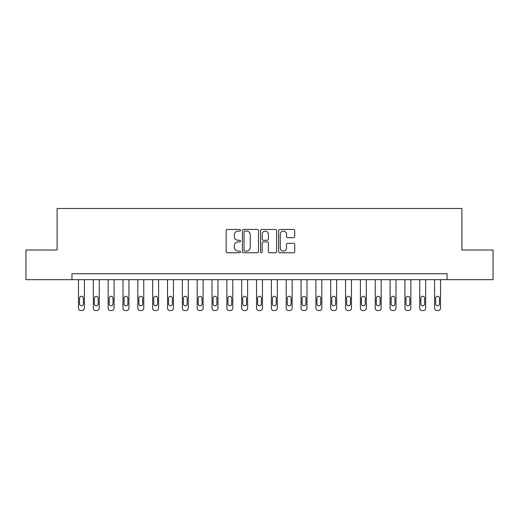 <?xml version="1.0" encoding="UTF-8"?>
<svg xmlns="http://www.w3.org/2000/svg" width="519" height="519" viewBox="0 0 519 519"><rect width="100%" height="100%" fill="white"/><g stroke="black" fill="none" stroke-linecap="round" stroke-linejoin="round"><path stroke-width="0.78" d="M240.511 230.267A0.817 0.817 0 0 0 239.694 229.45L227.316 229.45A1.168 1.168 0 0 0 226.148 230.618L226.148 251.585A1.168 1.168 0 0 0 227.316 252.753L239.694 252.753A0.817 0.817 0 0 0 240.511 251.936A0.817 0.817 0 0 0 239.694 251.118L238.091 251.118A3.73 3.73 0 0 1 234.361 247.394L234.361 245.643A3.73 3.73 0 0 1 238.091 241.919L239.694 241.919A0.817 0.817 0 0 0 240.511 241.101A0.817 0.817 0 0 0 239.694 240.284L238.091 240.284A3.73 3.73 0 0 1 234.361 236.554L234.361 234.809A3.73 3.73 0 0 1 238.091 231.078L239.694 231.078A0.817 0.817 0 0 0 240.511 230.267M293.553 237.663A1.168 1.168 0 0 0 294.714 236.495L294.714 230.618A1.168 1.168 0 0 0 293.553 229.45L279.806 229.45A1.168 1.168 0 0 0 278.638 230.618L278.638 251.585A1.168 1.168 0 0 0 279.806 252.753L293.553 252.753A1.168 1.168 0 0 0 294.714 251.585L294.714 244.481A1.168 1.168 0 0 0 293.553 243.314L287.669 243.314A1.168 1.168 0 0 0 286.501 244.481L286.501 248.004A3.114 3.114 0 0 1 283.387 251.118A3.114 3.114 0 0 1 280.266 248.004L280.266 234.199A3.114 3.114 0 0 1 283.387 231.078A3.114 3.114 0 0 1 286.501 234.199L286.501 236.495A1.168 1.168 0 0 0 287.669 237.663L293.553 237.663M71.946 279.683L25.95 279.683L25.95 250.002L57.109 250.002L57.109 208.456L461.891 208.456L461.891 250.002L493.05 250.002L493.05 279.683L447.054 279.683L447.054 273.747L71.946 273.747L71.946 279.683L447.054 279.683M258.481 230.618A1.168 1.168 0 0 0 257.314 229.45L243.567 229.45A1.168 1.168 0 0 0 242.399 230.618L242.399 251.585A1.168 1.168 0 0 0 243.567 252.753L257.314 252.753A1.168 1.168 0 0 0 258.481 251.585L258.481 230.618M261.686 229.45L275.433 229.45A1.168 1.168 0 0 1 276.601 230.618L276.601 251.585A1.168 1.168 0 0 1 275.433 252.753L269.549 252.753A1.168 1.168 0 0 1 268.381 251.585L268.381 243.08A1.168 1.168 0 0 0 267.22 241.919L263.315 241.919A1.168 1.168 0 0 0 262.153 243.08L262.153 251.936A0.817 0.817 0 0 1 261.336 252.753A0.817 0.817 0 0 1 260.519 251.936L260.519 230.618A1.168 1.168 0 0 1 261.686 229.45M244.851 231.078A0.817 0.817 0 0 0 244.034 231.896L244.034 250.307A0.817 0.817 0 0 0 244.851 251.118L246.538 251.118A3.73 3.73 0 0 0 250.268 247.394L250.268 234.809A3.73 3.73 0 0 0 246.538 231.078L244.851 231.078M268.381 234.257A3.114 3.114 0 0 0 265.267 231.137A3.114 3.114 0 0 0 262.153 234.257L262.153 239.123A1.168 1.168 0 0 0 263.315 240.284L267.22 240.284A1.168 1.168 0 0 0 268.381 239.123L268.381 234.257M84.409 279.683L84.409 308.169A2.374 2.374 0 0 1 82.034 310.544L80.854 310.544A2.374 2.374 0 0 1 78.479 308.169L78.479 279.683M83.345 303.894L83.345 298.198A1.901 1.901 0 0 0 81.444 296.297A1.901 1.901 0 0 0 79.543 298.198L79.543 303.894A1.901 1.901 0 0 0 81.444 305.795A1.901 1.901 0 0 0 83.345 303.894M99.252 279.683L99.252 308.169A2.374 2.374 0 0 1 96.878 310.544L95.691 310.544A2.374 2.374 0 0 1 93.316 308.169L93.316 279.683M98.182 303.894L98.182 298.198A1.901 1.901 0 0 0 96.281 296.297A1.901 1.901 0 0 0 94.38 298.198L94.38 303.894A1.901 1.901 0 0 0 96.281 305.795A1.901 1.901 0 0 0 98.182 303.894M114.089 279.683L114.089 308.169A2.374 2.374 0 0 1 111.715 310.544L110.528 310.544A2.374 2.374 0 0 1 108.153 308.169L108.153 279.683M113.019 303.894L113.019 298.198A1.901 1.901 0 0 0 111.118 296.297A1.901 1.901 0 0 0 109.224 298.198L109.224 303.894A1.901 1.901 0 0 0 111.118 305.795A1.901 1.901 0 0 0 113.019 303.894M128.926 279.683L128.926 308.169A2.374 2.374 0 0 1 126.552 310.544L125.364 310.544A2.374 2.374 0 0 1 122.99 308.169L122.99 279.683M127.856 303.894L127.856 298.198A1.901 1.901 0 0 0 125.961 296.297A1.901 1.901 0 0 0 124.06 298.198L124.06 303.894A1.901 1.901 0 0 0 125.961 305.795A1.901 1.901 0 0 0 127.856 303.894M143.763 279.683L143.763 308.169A2.374 2.374 0 0 1 141.389 310.544L140.201 310.544A2.374 2.374 0 0 1 137.827 308.169L137.827 279.683M142.693 303.894L142.693 298.198A1.901 1.901 0 0 0 140.798 296.297A1.901 1.901 0 0 0 138.897 298.198L138.897 303.894A1.901 1.901 0 0 0 140.798 305.795A1.901 1.901 0 0 0 142.693 303.894M158.6 279.683L158.6 308.169A2.374 2.374 0 0 1 156.225 310.544L155.038 310.544A2.374 2.374 0 0 1 152.664 308.169L152.664 279.683M157.536 303.894L157.536 298.198A1.901 1.901 0 0 0 155.635 296.297A1.901 1.901 0 0 0 153.734 298.198L153.734 303.894A1.901 1.901 0 0 0 155.635 305.795A1.901 1.901 0 0 0 157.536 303.894M173.437 279.683L173.437 308.169A2.374 2.374 0 0 1 171.062 310.544L169.882 310.544A2.374 2.374 0 0 1 167.507 308.169L167.507 279.683M172.373 303.894L172.373 298.198A1.901 1.901 0 0 0 170.472 296.297A1.901 1.901 0 0 0 168.571 298.198L168.571 303.894A1.901 1.901 0 0 0 170.472 305.795A1.901 1.901 0 0 0 172.373 303.894M188.28 279.683L188.28 308.169A2.374 2.374 0 0 1 185.906 310.544L184.719 310.544A2.374 2.374 0 0 1 182.344 308.169L182.344 279.683M187.21 303.894L187.21 298.198A1.901 1.901 0 0 0 185.309 296.297A1.901 1.901 0 0 0 183.408 298.198L183.408 303.894A1.901 1.901 0 0 0 185.309 305.795A1.901 1.901 0 0 0 187.21 303.894M203.117 279.683L203.117 308.169A2.374 2.374 0 0 1 200.743 310.544L199.556 310.544A2.374 2.374 0 0 1 197.181 308.169L197.181 279.683M202.047 303.894L202.047 298.198A1.901 1.901 0 0 0 200.146 296.297A1.901 1.901 0 0 0 198.252 298.198L198.252 303.894A1.901 1.901 0 0 0 200.146 305.795A1.901 1.901 0 0 0 202.047 303.894M217.954 279.683L217.954 308.169A2.374 2.374 0 0 1 215.58 310.544L214.392 310.544A2.374 2.374 0 0 1 212.018 308.169L212.018 279.683M216.884 303.894L216.884 298.198A1.901 1.901 0 0 0 214.989 296.297A1.901 1.901 0 0 0 213.088 298.198L213.088 303.894A1.901 1.901 0 0 0 214.989 305.795A1.901 1.901 0 0 0 216.884 303.894M232.791 279.683L232.791 308.169A2.374 2.374 0 0 1 230.417 310.544L229.229 310.544A2.374 2.374 0 0 1 226.855 308.169L226.855 279.683M231.721 303.894L231.721 298.198A1.901 1.901 0 0 0 229.826 296.297A1.901 1.901 0 0 0 227.925 298.198L227.925 303.894A1.901 1.901 0 0 0 229.826 305.795A1.901 1.901 0 0 0 231.721 303.894M247.628 279.683L247.628 308.169A2.374 2.374 0 0 1 245.253 310.544L244.066 310.544A2.374 2.374 0 0 1 241.692 308.169L241.692 279.683M246.564 303.894L246.564 298.198A1.901 1.901 0 0 0 244.663 296.297A1.901 1.901 0 0 0 242.762 298.198L242.762 303.894A1.901 1.901 0 0 0 244.663 305.795A1.901 1.901 0 0 0 246.564 303.894M262.465 279.683L262.465 308.169A2.374 2.374 0 0 1 260.09 310.544L258.91 310.544A2.374 2.374 0 0 1 256.535 308.169L256.535 279.683M261.401 303.894L261.401 298.198A1.901 1.901 0 0 0 259.5 296.297A1.901 1.901 0 0 0 257.599 298.198L257.599 303.894A1.901 1.901 0 0 0 259.5 305.795A1.901 1.901 0 0 0 261.401 303.894M277.308 279.683L277.308 308.169A2.374 2.374 0 0 1 274.934 310.544L273.747 310.544A2.374 2.374 0 0 1 271.372 308.169L271.372 279.683M276.238 303.894L276.238 298.198A1.901 1.901 0 0 0 274.337 296.297A1.901 1.901 0 0 0 272.436 298.198L272.436 303.894A1.901 1.901 0 0 0 274.337 305.795A1.901 1.901 0 0 0 276.238 303.894M292.145 279.683L292.145 308.169A2.374 2.374 0 0 1 289.771 310.544L288.583 310.544A2.374 2.374 0 0 1 286.209 308.169L286.209 279.683M291.075 303.894L291.075 298.198A1.901 1.901 0 0 0 289.174 296.297A1.901 1.901 0 0 0 287.279 298.198L287.279 303.894A1.901 1.901 0 0 0 289.174 305.795A1.901 1.901 0 0 0 291.075 303.894M306.982 279.683L306.982 308.169A2.374 2.374 0 0 1 304.608 310.544L303.42 310.544A2.374 2.374 0 0 1 301.046 308.169L301.046 279.683M305.912 303.894L305.912 298.198A1.901 1.901 0 0 0 304.011 296.297A1.901 1.901 0 0 0 302.116 298.198L302.116 303.894A1.901 1.901 0 0 0 304.011 305.795A1.901 1.901 0 0 0 305.912 303.894M321.819 279.683L321.819 308.169A2.374 2.374 0 0 1 319.445 310.544L318.257 310.544A2.374 2.374 0 0 1 315.883 308.169L315.883 279.683M320.748 303.894L320.748 298.198A1.901 1.901 0 0 0 318.854 296.297A1.901 1.901 0 0 0 316.953 298.198L316.953 303.894A1.901 1.901 0 0 0 318.854 305.795A1.901 1.901 0 0 0 320.748 303.894M336.656 279.683L336.656 308.169A2.374 2.374 0 0 1 334.281 310.544L333.094 310.544A2.374 2.374 0 0 1 330.72 308.169L330.72 279.683M335.592 303.894L335.592 298.198A1.901 1.901 0 0 0 333.691 296.297A1.901 1.901 0 0 0 331.79 298.198L331.79 303.894A1.901 1.901 0 0 0 333.691 305.795A1.901 1.901 0 0 0 335.592 303.894M351.493 279.683L351.493 308.169A2.374 2.374 0 0 1 349.118 310.544L347.938 310.544A2.374 2.374 0 0 1 345.563 308.169L345.563 279.683M350.429 303.894L350.429 298.198A1.901 1.901 0 0 0 348.528 296.297A1.901 1.901 0 0 0 346.627 298.198L346.627 303.894A1.901 1.901 0 0 0 348.528 305.795A1.901 1.901 0 0 0 350.429 303.894M366.336 279.683L366.336 308.169A2.374 2.374 0 0 1 363.962 310.544L362.775 310.544A2.374 2.374 0 0 1 360.4 308.169L360.4 279.683M365.266 303.894L365.266 298.198A1.901 1.901 0 0 0 363.365 296.297A1.901 1.901 0 0 0 361.464 298.198L361.464 303.894A1.901 1.901 0 0 0 363.365 305.795A1.901 1.901 0 0 0 365.266 303.894M381.173 279.683L381.173 308.169A2.374 2.374 0 0 1 378.799 310.544L377.611 310.544A2.374 2.374 0 0 1 375.237 308.169L375.237 279.683M380.103 303.894L380.103 298.198A1.901 1.901 0 0 0 378.202 296.297A1.901 1.901 0 0 0 376.307 298.198L376.307 303.894A1.901 1.901 0 0 0 378.202 305.795A1.901 1.901 0 0 0 380.103 303.894M396.01 279.683L396.01 308.169A2.374 2.374 0 0 1 393.636 310.544L392.448 310.544A2.374 2.374 0 0 1 390.074 308.169L390.074 279.683M394.94 303.894L394.94 298.198A1.901 1.901 0 0 0 393.039 296.297A1.901 1.901 0 0 0 391.144 298.198L391.144 303.894A1.901 1.901 0 0 0 393.039 305.795A1.901 1.901 0 0 0 394.94 303.894M410.847 279.683L410.847 308.169A2.374 2.374 0 0 1 408.472 310.544L407.285 310.544A2.374 2.374 0 0 1 404.911 308.169L404.911 279.683M409.776 303.894L409.776 298.198A1.901 1.901 0 0 0 407.882 296.297A1.901 1.901 0 0 0 405.981 298.198L405.981 303.894A1.901 1.901 0 0 0 407.882 305.795A1.901 1.901 0 0 0 409.776 303.894M425.684 279.683L425.684 308.169A2.374 2.374 0 0 1 423.309 310.544L422.122 310.544A2.374 2.374 0 0 1 419.748 308.169L419.748 279.683M424.62 303.894L424.62 298.198A1.901 1.901 0 0 0 422.719 296.297A1.901 1.901 0 0 0 420.818 298.198L420.818 303.894A1.901 1.901 0 0 0 422.719 305.795A1.901 1.901 0 0 0 424.62 303.894M440.521 279.683L440.521 308.169A2.374 2.374 0 0 1 438.146 310.544L436.966 310.544A2.374 2.374 0 0 1 434.591 308.169L434.591 279.683M439.457 303.894L439.457 298.198A1.901 1.901 0 0 0 437.556 296.297A1.901 1.901 0 0 0 435.655 298.198L435.655 303.894A1.901 1.901 0 0 0 437.556 305.795A1.901 1.901 0 0 0 439.457 303.894"/></g></svg>

